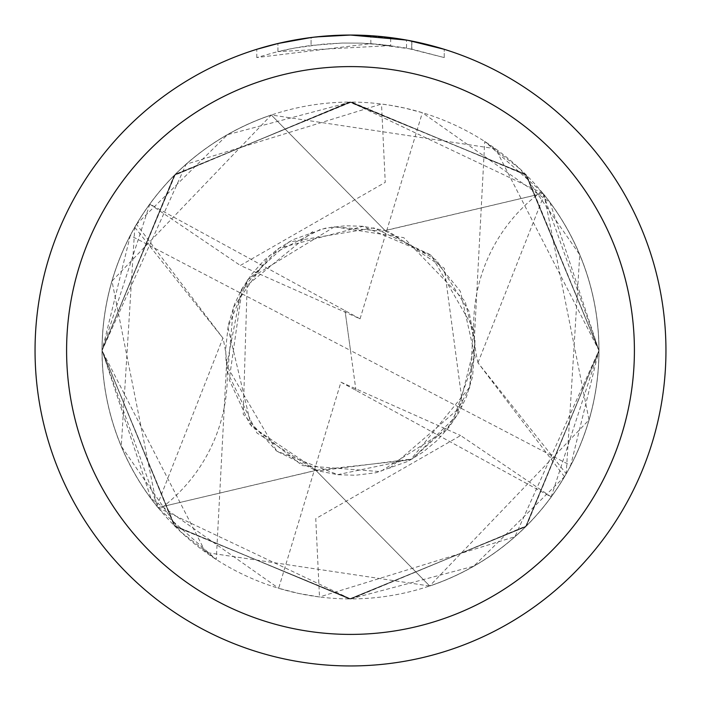 <?xml version="1.0" encoding="UTF-8"?>
<svg xmlns="http://www.w3.org/2000/svg" width="701" height="701" viewBox="0 0 701 701"><rect width="100%" height="100%" fill="white"/><g stroke="black" fill="none" stroke-linecap="round" stroke-linejoin="round"><path stroke-width="0.53" stroke-dasharray="3.5 2.63" d="M329.12 35.777L350.5 35.059L370.838 35.707L411.732 41.052L411.732 49.096L370.838 43.611L256.794 57.561L275.388 52.251L294.297 48.115L323.065 44.163L342.386 43.041L361.742 43.138L390.676 45.574L390.676 37.617L350.5 35.05A315.45 315.45 0 0 1 665.95 350.5A315.45 315.45 0 0 1 350.5 665.95A315.45 315.45 0 0 1 35.05 350.5A315.45 315.45 0 0 1 350.5 35.05L356.791 35.111M542.907 193.362L350.5 102.083A248.417 248.417 0 0 1 598.917 350.5A248.417 248.417 0 0 1 350.5 598.917L473.745 566.189L564.48 476.698A248.417 248.417 0 0 0 566.206 473.71L579.736 254.778L520.624 169.476L484.733 141.471L541.479 191.636A248.417 248.417 0 0 1 544.125 194.869L589.024 419.917L429.687 586.001L315.923 470.467L158.04 507.629A248.452 248.452 0 0 1 271.313 114.999L385.077 230.533L542.907 193.362A248.417 248.417 0 0 1 429.713 585.948M361.181 35.234L389.344 37.451M411.724 41.052L408.026 40.343M444.215 49.298L406.527 40.071L406.536 48.089L444.215 57.57L411.724 49.096M390.676 45.574L277.938 51.62A307.564 307.564 0 0 1 311.078 45.469L342.193 43.05L361.471 43.129L380.801 44.435L406.536 48.089M319.647 36.566L311.078 37.521L311.078 45.469L311.078 37.521A315.45 315.45 0 0 0 277.938 43.506L303.34 38.599M316.405 36.899L314.924 37.065M444.241 57.57L444.241 49.298L444.241 57.57M277.938 51.62L277.938 43.506L277.938 51.62M311.078 37.53L327.376 35.9M411.732 49.096L411.732 41.052M370.838 43.611L370.838 35.707M256.776 57.57L256.776 49.298L283.046 42.349L303.095 38.634L330.118 35.707L350.5 35.05L324.87 36.093M158.04 507.629L350.5 598.917A248.417 248.417 0 0 1 102.083 350.5A248.417 248.417 0 0 1 350.5 102.083L227.483 134.68L136.52 224.302A248.417 248.417 0 0 0 134.794 227.29L121.264 446.222L180.376 531.524L216.267 559.529L159.521 509.364A165.611 165.611 0 0 0 222.953 337.996L156.875 506.131L111.976 281.092L271.313 114.999M134.794 227.29L222.979 338.189L136.52 224.302M159.521 509.364A248.417 248.417 0 0 1 156.875 506.131M158.093 507.638A248.417 248.417 0 0 1 271.287 115.052M542.96 193.371A248.452 248.452 0 0 1 429.687 586.001M564.48 476.698L478.021 362.811L566.206 473.71M478.003 362.68L544.125 194.869M541.479 191.636A165.611 165.611 0 0 0 478.047 363.004M356.012 390.729L350.5 350.5L570.684 465.517L598.917 350.5L551.188 496.904L340.931 382.168L278.647 588.297L298.889 593.493L319.49 596.972L514.911 536.729L598.926 350.5L550.005 202.493L422.352 112.703L405.029 108.138L390.378 105.308L381.51 104.028L186.089 164.271L102.074 350.5L174.812 174.856L350.377 102.074L526.039 174.715L598.917 350.5L526.355 525.987L350.745 598.926L174.996 526.32L102.083 350.5L174.689 526.022L350.193 598.934L526.118 526.223L598.943 350.5L526.574 525.785L351.008 598.943L174.996 526.346L102.066 350.5L149.812 204.096L360.069 318.832L240.347 265.469L385.243 182.348L381.51 104.028M570.684 465.517A248.417 248.417 0 0 1 551.188 496.904M102.031 350.5L175.005 174.619L350.824 102.039L526.249 174.882L598.952 350.491L525.619 174.26L349.238 102.048L174.163 175.469L102.039 350.5L174.128 525.505L349.449 598.969L525.54 526.845L598.978 350.5L526.153 174.751L350.553 102.013L174.987 174.593L102.004 350.5A248.496 248.496 0 0 1 271.261 114.973L495.563 148.743L598.987 350.5L526.53 525.873L351.105 598.978L175.162 526.556L102.031 350.5L174.251 175.39L349.685 102.057L526.109 174.759L598.934 350.5L526.153 174.821L350.789 102.066L174.908 174.751L102.057 350.5L174.523 525.881L350.518 598.952L526.118 526.249L598.961 350.5L526.048 526.328L350.079 598.961L174.68 526.048L102.048 350.509L174.435 525.838L349.633 598.978L525.689 526.723L598.996 350.5L543.012 193.371A248.496 248.496 0 0 1 429.739 586.027L205.682 552.432L102.013 350.5L174.523 175.066L349.922 102.022L525.829 174.435L598.969 350.5L526.863 175.478L351.516 102.031L175.425 174.19L102.022 350.5M356.012 390.667L350.5 350.5L130.316 235.483A248.417 248.417 0 0 1 149.812 204.096M130.316 235.483L102.083 350.5L150.995 498.507L278.647 588.297M551.231 496.851L460.645 435.531L315.757 518.652L319.49 596.972M543.012 193.371L385.147 230.638L271.261 114.973M340.931 382.168L460.653 435.531M149.769 204.149L240.355 265.469M157.988 507.629A248.496 248.496 0 0 1 102.004 350.5L157.988 507.629L315.853 470.362L429.739 586.027M344.988 310.271L350.5 350.5L344.988 310.333M360.069 318.832L422.352 112.703M411.864 41.079L411.864 49.123M226.686 361.313L216.267 559.529M225.994 360.612L225.722 348.704L228.298 324.931L234.581 304.146L241.792 289.057L251.72 274.17L264.163 260.29L277.85 248.978L293.009 239.654L325.203 228.219L345.365 225.766L363.109 226.274L385.217 230.585M475.006 340.388L472.64 376.402L466.559 396.503L459.199 411.96L449.28 426.83L436.837 440.71L423.15 452.022L407.991 461.346L375.797 472.781L355.635 475.234L337.891 474.726L315.783 470.415M474.314 339.687L484.733 141.471M385.121 230.638L436.627 260.229L468.864 310.964L475.076 343.394L457.087 415.395L412.214 458.936L337.847 474.638L276.632 451.05L243.229 414.256L247.295 280.356L288.873 242.029L373.826 227.913L430.58 254.822L460.373 291.344L475.112 357.063L452.154 422.869L412.144 458.971L317.912 470.958L251.291 426.164L227.913 327.253L247.891 279.524L334.5 226.774L389.195 231.865L444.338 268.246L462.651 405.231L388.275 469.416M315.879 470.362L256.899 432.981L227.729 372.695L233.415 307.389L269.35 255.707L320.471 229.402L334.14 226.791L403.802 237.665L465.192 301.404L475.068 343.437L469.644 387.609L446.966 429.634L380.389 471.624L302.324 465.587L249.828 424.193L229.192 379.758L242.239 288.497L279.182 248.101L362.934 226.362L431.176 255.339L473.271 328.156L469.784 387.048L410.602 459.838L315.581 470.301L276.842 451.216L226.633 365.624L241.328 290.074L312.725 231.584"/><path stroke-width="1.05" d="M356.791 35.111L361.181 35.234M389.344 37.451L390.676 37.617M406.536 40.071L350.5 35.05A315.45 315.45 0 0 1 665.95 350.5A315.45 315.45 0 0 1 350.5 665.95A315.45 315.45 0 0 1 35.05 350.5A315.45 315.45 0 0 1 350.5 35.05L316.405 36.899M408.026 40.343L444.215 49.298M350.5 66.595A283.905 283.905 0 0 1 634.405 350.5A283.905 283.905 0 0 1 350.5 634.405A283.905 283.905 0 0 1 66.595 350.5A283.905 283.905 0 0 1 350.5 66.595M314.924 37.065L303.34 38.599M256.794 49.298L277.938 43.515L311.078 37.53M327.376 35.9L329.12 35.777M319.647 36.566L324.87 36.093"/></g></svg>
